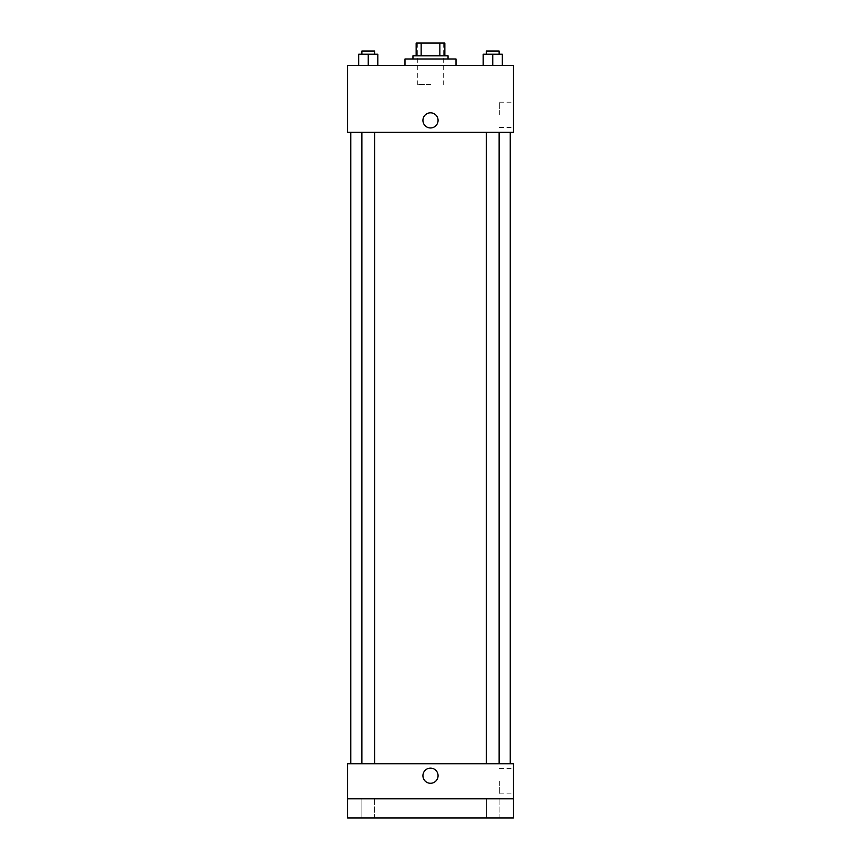 <?xml version="1.0" encoding="UTF-8"?>
<svg xmlns="http://www.w3.org/2000/svg" width="861" height="861" viewBox="0 0 861 861"><rect width="100%" height="100%" fill="white"/><g stroke="black" fill="none" stroke-linecap="round" stroke-linejoin="round"><path stroke-width="0.65" stroke-dasharray="4.3 3.23" d="M430.5 84.507L417.746 84.507L430.5 84.507M430.5 43.05L417.746 43.05L430.5 43.05M439.853 55.804L439.853 43.05L444.846 43.05L444.846 55.804L421.147 55.804L444.846 55.804M439.853 43.05L416.154 43.05M421.147 55.804L416.154 55.804L421.147 55.804L421.147 43.05M448.043 55.804L412.957 55.804M412.957 58.989L448.043 58.989L412.957 58.989M404.993 58.989L456.007 58.989M430.5 65.371L404.993 65.371L430.5 65.371M358.682 65.371L377.818 65.371L358.682 65.371L377.818 65.371L358.682 65.371L377.818 65.371L368.25 65.371L368.25 54.211L358.682 54.211L374.632 54.211L358.682 54.211L358.682 65.371L368.25 65.371L358.682 65.371L358.682 54.211L358.682 65.371L377.818 65.371L368.25 65.371L368.25 54.211L377.818 54.211L361.878 54.211L377.818 54.211L377.818 65.371L377.818 54.211M483.182 65.371L502.318 65.371L483.182 65.371L502.318 65.371L483.182 65.371L502.318 65.371L492.75 65.371L492.75 54.211L483.182 54.211L499.122 54.211L483.182 54.211L483.182 65.371L492.75 65.371L483.182 65.371L483.182 54.211L483.182 65.371L502.318 65.371L492.75 65.371L492.75 54.211L502.318 54.211L486.368 54.211L502.318 54.211L502.318 65.371L502.318 54.211M513.414 65.371L347.586 65.371L347.586 132.336L513.414 132.336L513.414 65.371M347.586 120.379L347.586 127.955L347.596 120.379M430.5 132.336L350.782 132.336L430.5 132.336M492.75 132.336L486.368 132.336L492.75 132.336M368.25 132.336L374.632 132.336L368.25 132.336M513.414 114.804L513.414 102.19L513.414 114.804M430.5 112.813A7.577 7.577 0 0 0 423.946 124.167A7.577 7.577 0 0 0 437.054 124.167A7.577 7.577 0 0 0 430.5 112.813A7.577 7.577 0 0 0 423.946 124.167A7.577 7.577 0 0 0 437.054 124.167A7.577 7.577 0 0 0 430.5 112.813M430.5 127.955A7.577 7.577 0 0 1 423.946 116.59A7.577 7.577 0 0 1 437.054 116.59A7.577 7.577 0 0 1 430.5 127.955M499.305 114.804L499.305 102.19L499.305 114.804M430.5 763.739L350.782 763.739L430.5 763.739M492.75 763.739L486.368 763.739L492.75 763.739M368.25 763.739L374.632 763.739L368.25 763.739M513.414 763.739L347.586 763.739L347.586 798.814L513.414 798.814L513.414 763.739M513.414 798.814L513.414 817.95L347.586 817.95L347.586 798.814L513.414 798.814L347.586 798.814M347.586 775.696L347.586 783.273L347.596 775.696M513.414 781.282L513.414 793.896L513.414 781.282M430.5 768.12A7.577 7.577 0 0 0 423.946 779.485A7.577 7.577 0 0 0 437.054 779.485A7.577 7.577 0 0 0 430.5 768.12A7.577 7.577 0 0 0 423.946 779.485A7.577 7.577 0 0 0 437.054 779.485A7.577 7.577 0 0 0 430.5 768.12M430.5 783.273A7.577 7.577 0 0 1 423.946 771.908A7.577 7.577 0 0 1 437.054 771.908A7.577 7.577 0 0 1 430.5 783.273M499.305 781.282L499.305 793.896L499.305 781.282M374.632 798.814L361.878 798.814L374.632 798.814L361.878 798.814L374.632 798.814L374.632 817.95L361.878 817.95L374.632 817.95L361.878 817.95L374.632 817.95L374.632 798.814M499.122 798.814L486.368 798.814L499.122 798.814L486.368 798.814L499.122 798.814L499.122 817.95L486.368 817.95L499.122 817.95L486.368 817.95L499.122 817.95L499.122 798.814M486.368 54.211L486.368 51.025L499.122 51.025L486.368 51.025L499.122 51.025L499.122 54.211M492.75 65.371L492.75 54.211M361.878 54.211L361.878 51.025L374.632 51.025L361.878 51.025L374.632 51.025L374.632 54.211M368.25 65.371L368.25 54.211M417.746 43.05L417.746 84.507M443.254 43.05L443.254 84.507M499.305 127.417L513.414 127.417M499.305 102.19L513.414 102.19M374.632 763.739L374.632 132.336M361.878 763.739L361.878 132.336M499.122 763.739L499.122 132.336M486.368 763.739L486.368 132.336M499.305 793.896L513.414 793.896M499.305 768.669L513.414 768.669M361.878 798.814L361.878 817.95L361.878 798.814M486.368 798.814L486.368 817.95L486.368 798.814"/><path stroke-width="1.29" d="M421.147 55.804L421.147 43.05L416.154 43.05L416.154 55.804L416.154 43.05M421.147 43.05L444.846 43.05L444.846 55.804M439.853 55.804L439.853 43.05M412.957 58.989L412.957 55.804L448.043 55.804L448.043 58.989M456.007 65.371L456.007 58.989L404.993 58.989L404.993 65.371M347.586 65.371L513.414 65.371L513.414 132.336L347.586 132.336L347.586 65.371M430.5 127.955A7.577 7.577 0 0 1 423.946 116.59A7.577 7.577 0 0 1 437.054 116.59A7.577 7.577 0 0 1 430.5 127.955M347.586 763.739L513.414 763.739L513.414 817.95L347.586 817.95L347.586 763.739M430.5 783.273A7.577 7.577 0 0 1 423.946 771.908A7.577 7.577 0 0 1 437.054 771.908A7.577 7.577 0 0 1 430.5 783.273M347.586 798.814L513.414 798.814M483.182 65.371L483.182 54.211L502.318 54.211L502.318 65.371L502.318 54.211M492.75 65.371L492.75 54.211M499.122 54.211L499.122 51.025L486.368 51.025L486.368 54.211M358.682 65.371L358.682 54.211L377.818 54.211L377.818 65.371L377.818 54.211M368.25 65.371L368.25 54.211M374.632 54.211L374.632 51.025L361.878 51.025L361.878 54.211M510.218 763.739L510.218 132.336M350.782 763.739L350.782 132.336M486.368 132.336L486.368 763.739M499.122 132.336L499.122 763.739M374.632 763.739L374.632 132.336M361.878 763.739L361.878 132.336"/></g></svg>
